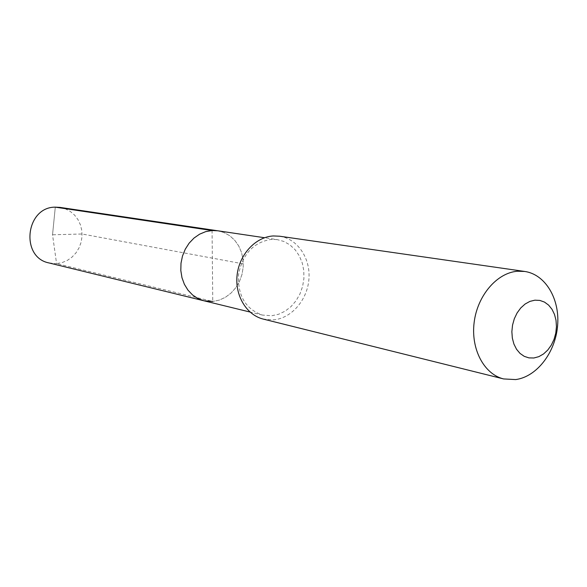 <?xml version="1.0" encoding="UTF-8"?>
<svg xmlns="http://www.w3.org/2000/svg" width="587" height="587" viewBox="0 0 587 587"><rect width="100%" height="100%" fill="white"/><g stroke="black" fill="none" stroke-linecap="round" stroke-linejoin="round"><path stroke-width="0.44" stroke-dasharray="2.94 2.2" d="M203.931 300.786L212.758 301.461L212.068 230.522M217.645 230.772L223.977 232.518L229.766 235.739L234.756 240.296L238.733 245.968L241.536 252.505L243.047 259.63L243.209 267.019L242.013 274.364L239.503 281.349L235.805 287.674L231.058 293.06L225.474 297.264L219.281 300.111L212.758 301.461L219.281 300.111L225.474 297.264L231.058 293.06L235.805 287.674L239.503 281.349L242.013 274.364L243.209 267.019L243.047 259.63L241.536 252.505L238.733 245.968L234.756 240.296L229.766 235.739L223.977 232.518L217.645 230.772M277.247 239.613L271.377 239.364C253.489 242.218 242.526 254.017 238.498 274.76C237.654 295.76 245.645 309.202 262.462 315.08L271.744 315.747L278.612 314.258L285.128 311.161L291.02 306.597L296.031 300.771L299.95 293.955L302.613 286.427L303.912 278.517L303.787 270.563L302.239 262.91L299.326 255.881L295.18 249.798L289.963 244.911L283.895 241.462L277.247 239.613L264.554 237.728M279.544 236.209C297.462 238.718 310.545 258.067 308.945 278.862C307.544 299.671 291.79 318.191 273.674 319.864L263.306 319.101M59.999 207.394L65.37 208.833L70.308 211.445L74.578 215.106L78.012 219.663L80.456 224.902L81.813 230.596L82.026 236.495L81.087 242.343L79.032 247.89L75.958 252.894L71.988 257.135L67.3 260.43L62.083 262.616L56.579 263.614L212.758 301.461M49.117 262.969L56.579 263.614L52.536 234.785L55.288 207.152L52.536 234.785L82.077 233.993L243.304 263.886M262.462 315.08L250.003 312.035"/><path stroke-width="0.88" d="M250.003 312.035L203.931 300.786L197.966 298.563L192.573 294.975L187.979 290.161L184.391 284.321L181.97 277.695L180.818 270.563L180.994 263.233L182.491 256.02L185.243 249.24L189.124 243.172L193.981 238.08L199.587 234.184L205.699 231.63L212.068 230.522L217.645 230.772L212.068 230.522L55.288 207.152L212.068 230.522L205.699 231.63L199.587 234.184L193.981 238.08L189.124 243.172L185.243 249.24L182.491 256.02L180.994 263.233L180.818 270.563L181.97 277.695L184.391 284.321L187.979 290.161L192.573 294.975L197.966 298.563L203.931 300.786L212.758 301.461M273.293 235.952L279.544 236.209L524.683 271.451C545.448 274.364 559.998 299.018 557.591 325.778C555.412 352.538 536.775 376.817 515.672 379.576L503.631 378.938L263.306 319.101C246.459 315.043 234.624 295.327 237.148 274.738C239.518 254.134 255.785 236.891 273.293 235.952M524.683 271.451L517.411 271.245C497.006 272.772 477.458 295.496 474.164 322.3C470.671 349.096 484.099 374.271 503.631 378.938M534.896 300.177L539.842 300.419L544.494 302.092L548.618 305.115L552.015 309.312L554.524 314.493L556.028 320.377L556.447 326.688L555.779 333.115L554.047 339.345L551.332 345.075L547.774 350.028L543.54 353.954L538.837 356.654L533.884 357.989L528.931 357.887L524.235 356.338L520.031 353.418L516.531 349.258L513.918 344.063L512.334 338.105L511.864 331.67L512.539 325.11L514.315 318.748L517.11 312.922L520.772 307.933L525.116 304.022L529.9 301.395L534.896 300.177M203.931 300.786L49.117 262.969C20.039 257.524 25.571 206.925 55.288 207.152L59.999 207.394L264.554 237.728"/></g></svg>
